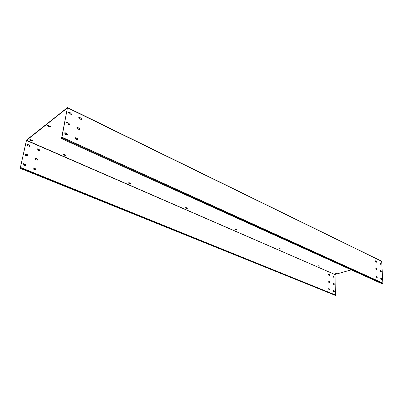 <?xml version="1.0" encoding="UTF-8"?>
<svg xmlns="http://www.w3.org/2000/svg" width="403" height="403" viewBox="0 0 403 403"><rect width="100%" height="100%" fill="white"/><g stroke="black" fill="none" stroke-linecap="round" stroke-linejoin="round"><path stroke-width="0.6" d="M335.503 295.414L20.205 168.323L335.377 295.409L336.132 295.253L20.835 167.9L20.901 167.608L336.132 295.253M20.301 168.293L20.835 167.9M335.397 294.744L334.999 274.554L26.407 140.451L20.321 167.915L20.901 167.608M20.205 168.323L26.573 139.977L67.442 107.631L61.931 137.216L60.929 138.36L61.75 137.352L67.432 107.908L26.407 140.451M27.626 145.775L27.278 144.556L27.903 144.521L29.56 145.236L29.903 146.45L27.626 145.775M25.812 154.047L27.48 154.747L27.822 155.981L25.53 155.316L25.188 154.087L25.812 154.047L27.328 154.863L27.752 156.021M38.96 150.641L37.338 149.946L37 148.732L39.222 149.402L39.554 150.611L38.96 150.641M37.237 158.847L37.565 160.077L36.975 160.112L35.333 159.422L35.001 158.193L37.237 158.847L37.494 160.117M334.042 277.41L333.266 277.078L333.12 276.115L334.022 276.468L334.042 277.41M334.163 283.636L334.178 284.594L333.402 284.266L333.256 283.299L334.163 283.636L334.213 284.604M328.641 275.093L328.49 274.126L329.412 274.478L329.558 275.445L328.641 275.093M328.737 281.359L329.528 281.692L329.674 282.664L328.752 282.322L328.737 281.359L329.352 281.737L329.583 282.664M23.404 165.008L23.067 163.754L23.686 163.714L25.374 164.404L25.706 165.658L23.404 165.008M34.955 169.718L33.303 169.043L32.975 167.794L35.222 168.439L35.545 169.688L34.955 169.718M334.319 291.848L333.533 291.53L333.392 290.548L334.299 290.885L334.319 291.848M328.863 289.621L328.722 288.639L329.644 288.976L329.785 289.959L328.863 289.621M27.197 144.632L29.404 145.352L29.832 146.496M25.102 154.158L25.661 154.163M36.915 148.808L39.066 149.513L39.484 150.657M34.92 158.268L37.081 158.963M333.029 276.166L333.845 276.513L334.082 277.425M333.165 283.344L333.981 283.687M328.405 274.176L329.236 274.529L329.468 275.445M22.981 163.83L25.223 164.52L25.641 165.698M32.89 167.87L35.071 168.55L35.474 169.723M333.306 290.598L334.122 290.931L334.349 291.858M328.631 288.689L329.463 289.027L329.694 289.959M334.999 274.554L26.512 140.254M47.564 125.529L49.64 126.628L50.707 126.648M29.852 139.65L30.175 140.224L29.762 139.776L30.865 139.685L32.628 140.723L31.53 140.813L30.175 140.224M30.235 139.947L32.598 140.571M63.291 154.284L63.573 154.802L63.211 154.404L64.289 154.304L65.911 155.251L64.833 155.351L63.573 154.802M63.624 154.53L65.88 155.105M128.562 182.831L128.769 183.259L128.481 182.952L129.524 182.836L130.894 183.617L129.857 183.733L128.769 183.259M128.804 183.002L130.854 183.481M185.289 207.641L185.435 207.993L185.214 207.757L186.221 207.631L187.395 208.286L186.393 208.411L185.435 207.993M185.461 207.746L187.34 208.155M235.055 229.393L235.156 229.695L235.951 229.383L236.969 229.937L235.997 230.063L235.156 229.695M235.171 229.463L236.904 229.816M279.062 248.631L280.82 249.089L279.128 248.888M279.133 248.666L280.74 248.973M318.264 265.758L319.881 266.156L318.294 265.985M318.289 265.768L319.786 266.045M336.349 273.289L334.908 273.234L335.704 273.007L336.45 273.395L334.908 273.234M351.315 269.854L335.084 274.423M48.637 125.555L50.733 126.804L49.579 126.915L47.892 126.139L47.483 125.66L48.637 125.555M381.369 261.174L67.628 107.858M60.929 138.36L381.858 283.687L382.85 283.087L381.686 261.421M69.019 113.641L68.626 112.316L69.276 112.306L71.014 113.147L71.402 114.472L69.019 113.641M67.326 122.482L69.079 123.308L69.462 124.653L67.064 123.837L66.676 122.492L67.326 122.482L68.893 123.449L69.371 124.703M80.887 119.379L79.189 118.558L78.812 117.238L81.129 118.054L81.507 119.374L80.887 119.379M79.295 128.144L79.668 129.484L79.053 129.494L77.336 128.683L76.963 127.343L79.295 128.144L79.577 129.529M380.865 264.403L380.094 264.036L379.918 263.018L380.81 263.411L380.865 264.403M381.213 270.967L381.263 271.975L380.492 271.607L380.316 270.584L381.213 270.967L381.283 271.98M375.525 261.824L375.344 260.801L376.251 261.199L376.432 262.217L375.525 261.824M375.848 268.428L376.634 268.801L376.81 269.829L375.898 269.441L375.848 268.428L376.432 268.856L376.704 269.819M65.074 134.204L64.692 132.839L65.341 132.824L67.11 133.64L67.487 135.005L65.074 134.204M77.19 139.765L75.452 138.97L75.089 137.609L77.436 138.395L77.799 139.755L77.19 139.765M381.671 279.622L380.895 279.264L380.724 278.231L381.616 278.604L381.671 279.622M376.281 277.143L376.105 276.105L377.017 276.483L377.188 277.526L376.281 277.143M68.535 112.407L70.827 113.288L71.311 114.523M66.581 122.583L67.14 122.618M78.716 117.328L80.943 118.195L81.416 119.424M76.867 127.429L79.114 128.28M379.822 263.083L380.613 263.466L380.885 264.413M380.22 270.65L381.011 271.023M375.248 260.867L376.054 261.255L376.326 262.212M64.596 132.925L66.928 133.776L67.402 135.05M74.988 137.7L77.25 138.531L77.708 139.801M380.845 278.246L381.414 278.659L381.686 279.627M376.009 276.166L376.81 276.539L377.082 277.516M382.85 283.087L61.931 137.216M382.563 283.505L61.568 137.886M47.952 125.852L47.892 126.139M49.64 126.628L49.579 126.915M31.59 140.536L31.53 140.813M64.883 155.079L64.833 155.351M129.892 183.476L129.857 183.733M67.588 107.591L381.54 261.184"/></g></svg>
